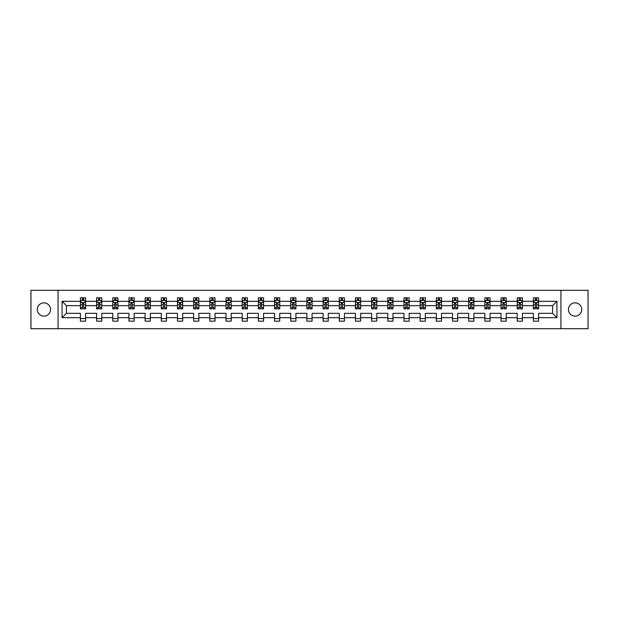 <?xml version="1.0" encoding="UTF-8"?>
<svg xmlns="http://www.w3.org/2000/svg" width="619" height="619" viewBox="0 0 619 619"><rect width="100%" height="100%" fill="white"/><g stroke="black" fill="none" stroke-linecap="round" stroke-linejoin="round"><path stroke-width="0.93" d="M575.09 302.861A6.639 6.639 0 0 0 568.451 309.5A6.639 6.639 0 0 0 575.09 316.139A6.639 6.639 0 0 0 581.721 309.5A6.639 6.639 0 0 0 575.09 302.861M43.91 302.861A6.639 6.639 0 0 0 37.279 309.5A6.639 6.639 0 0 0 43.91 316.139A6.639 6.639 0 0 0 50.549 309.5A6.639 6.639 0 0 0 43.91 302.861M560.93 328.689L588.05 328.689L588.05 290.311L560.93 290.311L560.93 328.689L58.07 328.689L58.07 290.311L30.95 290.311L30.95 328.689L58.07 328.689M538.584 317.694L538.584 313.338L552.581 313.338L556.938 317.694L538.584 317.694L538.584 321.168L533.4 321.168L533.4 317.694L522.405 317.694L522.405 321.168L517.221 321.168L517.221 317.694L506.226 317.694L506.226 321.168L501.042 321.168L501.042 317.694L490.047 317.694L490.047 321.168L484.863 321.168L484.863 317.694L473.868 317.694L473.868 321.168L468.684 321.168L468.684 317.694L457.696 317.694L457.696 321.168L452.512 321.168L452.512 317.694L441.517 317.694L441.517 321.168L436.333 321.168L436.333 317.694L425.338 317.694L425.338 321.168L420.154 321.168L420.154 317.694L409.159 317.694L409.159 321.168L403.975 321.168L403.975 317.694L392.98 317.694L392.98 321.168L387.796 321.168L387.796 317.694L376.801 317.694L376.801 321.168L371.617 321.168L371.617 317.694L360.629 317.694L360.629 321.168L355.438 321.168L355.438 317.694L344.45 317.694L344.45 321.168L339.266 321.168L339.266 317.694L328.271 317.694L328.271 321.168L323.087 321.168L323.087 317.694L312.092 317.694L312.092 321.168L306.908 321.168L306.908 317.694L295.913 317.694L295.913 321.168L290.729 321.168L290.729 317.694L279.734 317.694L279.734 321.168L274.55 321.168L274.55 317.694L263.562 317.694L263.562 321.168L258.371 321.168L258.371 317.694L247.383 317.694L247.383 321.168L242.199 321.168L242.199 317.694L231.204 317.694L231.204 321.168L226.02 321.168L226.02 317.694L215.025 317.694L215.025 321.168L209.841 321.168L209.841 317.694L198.846 317.694L198.846 321.168L193.662 321.168L193.662 317.694L182.667 317.694L182.667 321.168L177.483 321.168L177.483 317.694L166.488 317.694L166.488 321.168L161.304 321.168L161.304 317.694L150.316 317.694L150.316 321.168L145.132 321.168L145.132 317.694L134.137 317.694L134.137 321.168L128.953 321.168L128.953 317.694L117.958 317.694L117.958 321.168L112.774 321.168L112.774 317.694L101.779 317.694L101.779 321.168L96.595 321.168L96.595 317.694L85.6 317.694L85.6 321.168L80.416 321.168L80.416 317.694L62.062 317.694L62.062 301.306L80.416 301.306L80.416 297.832L85.6 297.832L85.6 301.306L96.595 301.306L96.595 297.832L101.779 297.832L101.779 301.306L112.774 301.306L112.774 297.832L117.958 297.832L117.958 301.306L128.953 301.306L128.953 297.832L134.137 297.832L134.137 301.306L145.132 301.306L145.132 297.832L150.316 297.832L150.316 301.306L161.304 301.306L161.304 297.832L166.488 297.832L166.488 301.306L177.483 301.306L177.483 297.832L182.667 297.832L182.667 301.306L193.662 301.306L193.662 297.832L198.846 297.832L198.846 301.306L209.841 301.306L209.841 297.832L215.025 297.832L215.025 301.306L226.02 301.306L226.02 297.832L231.204 297.832L231.204 301.306L242.199 301.306L242.199 297.832L247.383 297.832L247.383 301.306L258.371 301.306L258.371 297.832L263.562 297.832L263.562 301.306L274.55 301.306L274.55 297.832L279.734 297.832L279.734 301.306L290.729 301.306L290.729 297.832L295.913 297.832L295.913 301.306L306.908 301.306L306.908 297.832L312.092 297.832L312.092 301.306L323.087 301.306L323.087 297.832L328.271 297.832L328.271 301.306L339.266 301.306L339.266 297.832L344.45 297.832L344.45 301.306L355.438 301.306L355.438 297.832L360.629 297.832L360.629 301.306L371.617 301.306L371.617 297.832L376.801 297.832L376.801 301.306L387.796 301.306L387.796 297.832L392.98 297.832L392.98 301.306L403.975 301.306L403.975 297.832L409.159 297.832L409.159 301.306L420.154 301.306L420.154 297.832L425.338 297.832L425.338 301.306L436.333 301.306L436.333 297.832L441.517 297.832L441.517 301.306L452.512 301.306L452.512 297.832L457.696 297.832L457.696 301.306L468.684 301.306L468.684 297.832L473.868 297.832L473.868 301.306L484.863 301.306L484.863 297.832L490.047 297.832L490.047 301.306L501.042 301.306L501.042 297.832L506.226 297.832L506.226 301.306L517.221 301.306L517.221 297.832L522.405 297.832L522.405 301.306L533.4 301.306L533.4 297.832L538.584 297.832L538.584 301.306L556.938 301.306L556.938 317.694M560.93 290.311L58.07 290.311M533.4 301.306L533.4 305.662L522.405 305.662L522.405 301.306M522.405 317.694L522.405 313.338L533.4 313.338L533.4 317.694M517.221 301.306L517.221 305.662L506.226 305.662L506.226 301.306M506.226 317.694L506.226 313.338L517.221 313.338L517.221 317.694M501.042 301.306L501.042 305.662L490.047 305.662L490.047 301.306M490.047 317.694L490.047 313.338L501.042 313.338L501.042 317.694M484.863 301.306L484.863 305.662L473.868 305.662L473.868 301.306M473.868 317.694L473.868 313.338L484.863 313.338L484.863 317.694M468.684 301.306L468.684 305.662L457.696 305.662L457.696 301.306M457.696 317.694L457.696 313.338L468.684 313.338L468.684 317.694M452.512 301.306L452.512 305.662L441.517 305.662L441.517 301.306M441.517 317.694L441.517 313.338L452.512 313.338L452.512 317.694M436.333 301.306L436.333 305.662L425.338 305.662L425.338 301.306M425.338 317.694L425.338 313.338L436.333 313.338L436.333 317.694M420.154 301.306L420.154 305.662L409.159 305.662L409.159 301.306M409.159 317.694L409.159 313.338L420.154 313.338L420.154 317.694M403.975 301.306L403.975 305.662L392.98 305.662L392.98 301.306M392.98 317.694L392.98 313.338L403.975 313.338L403.975 317.694M387.796 301.306L387.796 305.662L376.801 305.662L376.801 301.306M376.801 317.694L376.801 313.338L387.796 313.338L387.796 317.694M371.617 301.306L371.617 305.662L360.629 305.662L360.629 301.306M360.629 317.694L360.629 313.338L371.617 313.338L371.617 317.694M355.438 301.306L355.438 305.662L344.45 305.662L344.45 301.306M344.45 317.694L344.45 313.338L355.438 313.338L355.438 317.694M339.266 301.306L339.266 305.662L328.271 305.662L328.271 301.306M328.271 317.694L328.271 313.338L339.266 313.338L339.266 317.694M323.087 301.306L323.087 305.662L312.092 305.662L312.092 301.306M312.092 317.694L312.092 313.338L323.087 313.338L323.087 317.694M306.908 301.306L306.908 305.662L295.913 305.662L295.913 301.306M295.913 317.694L295.913 313.338L306.908 313.338L306.908 317.694M290.729 301.306L290.729 305.662L279.734 305.662L279.734 301.306M279.734 317.694L279.734 313.338L290.729 313.338L290.729 317.694M274.55 301.306L274.55 305.662L263.562 305.662L263.562 301.306M263.562 317.694L263.562 313.338L274.55 313.338L274.55 317.694M258.371 301.306L258.371 305.662L247.383 305.662L247.383 301.306M247.383 317.694L247.383 313.338L258.371 313.338L258.371 317.694M242.199 301.306L242.199 305.662L231.204 305.662L231.204 301.306M231.204 317.694L231.204 313.338L242.199 313.338L242.199 317.694M226.02 301.306L226.02 305.662L215.025 305.662L215.025 301.306M215.025 317.694L215.025 313.338L226.02 313.338L226.02 317.694M209.841 301.306L209.841 305.662L198.846 305.662L198.846 301.306M198.846 317.694L198.846 313.338L209.841 313.338L209.841 317.694M193.662 301.306L193.662 305.662L182.667 305.662L182.667 301.306M182.667 317.694L182.667 313.338L193.662 313.338L193.662 317.694M177.483 301.306L177.483 305.662L166.488 305.662L166.488 301.306M166.488 317.694L166.488 313.338L177.483 313.338L177.483 317.694M161.304 301.306L161.304 305.662L150.316 305.662L150.316 301.306M150.316 317.694L150.316 313.338L161.304 313.338L161.304 317.694M145.132 301.306L145.132 305.662L134.137 305.662L134.137 301.306M134.137 317.694L134.137 313.338L145.132 313.338L145.132 317.694M128.953 301.306L128.953 305.662L117.958 305.662L117.958 301.306M117.958 317.694L117.958 313.338L128.953 313.338L128.953 317.694M112.774 301.306L112.774 305.662L101.779 305.662L101.779 301.306M101.779 317.694L101.779 313.338L112.774 313.338L112.774 317.694M96.595 301.306L96.595 305.662L85.6 305.662L85.6 301.306M85.6 317.694L85.6 313.338L96.595 313.338L96.595 317.694M80.416 301.306L80.416 305.662L66.419 305.662L66.419 313.338L80.416 313.338L80.416 317.694M62.062 301.306L66.419 305.662M552.581 313.338L552.581 305.662L538.584 305.662L538.584 301.306M535.365 300.424L536.611 300.424M519.194 300.424L520.432 300.424M503.015 300.424L504.261 300.424M486.836 300.424L488.082 300.424M470.657 300.424L471.902 300.424M454.478 300.424L455.723 300.424M438.298 300.424L439.544 300.424M422.119 300.424L423.365 300.424M405.948 300.424L407.186 300.424M389.769 300.424L391.015 300.424M373.59 300.424L374.835 300.424M357.411 300.424L358.656 300.424M341.231 300.424L342.477 300.424M325.052 300.424L326.298 300.424M308.881 300.424L310.119 300.424M292.702 300.424L293.948 300.424M276.523 300.424L277.769 300.424M260.344 300.424L261.589 300.424M244.165 300.424L245.41 300.424M227.985 300.424L229.231 300.424M211.814 300.424L213.052 300.424M195.635 300.424L196.881 300.424M179.456 300.424L180.702 300.424M163.277 300.424L164.522 300.424M147.098 300.424L148.343 300.424M130.918 300.424L132.164 300.424M114.739 300.424L115.985 300.424M98.568 300.424L99.806 300.424M82.389 300.424L83.635 300.424M80.416 318.576L85.6 318.576M96.595 318.576L101.779 318.576M112.774 318.576L117.958 318.576M128.953 318.576L134.137 318.576M145.132 318.576L150.316 318.576M161.304 318.576L166.488 318.576M177.483 318.576L182.667 318.576M193.662 318.576L198.846 318.576M209.841 318.576L215.025 318.576M226.02 318.576L231.204 318.576M242.199 318.576L247.383 318.576M258.371 318.576L263.562 318.576M274.55 318.576L279.734 318.576M290.729 318.576L295.913 318.576M306.908 318.576L312.092 318.576M323.087 318.576L328.271 318.576M339.266 318.576L344.45 318.576M355.438 318.576L360.629 318.576M371.617 318.576L376.801 318.576M387.796 318.576L392.98 318.576M403.975 318.576L409.159 318.576M420.154 318.576L425.338 318.576M436.333 318.576L441.517 318.576M452.512 318.576L457.696 318.576M468.684 318.576L473.868 318.576M484.863 318.576L490.047 318.576M501.042 318.576L506.226 318.576M517.221 318.576L522.405 318.576M533.4 318.576L538.584 318.576M66.419 313.338L62.062 317.694M556.938 301.306L552.581 305.662M83.635 299.178L82.389 299.178M81.391 300.602L80.416 300.602L80.416 297.832L82.389 297.832L82.389 300.478M80.416 307.581L80.416 308.881L82.389 308.881L82.389 307.581L80.416 307.581L80.416 305.662M85.6 305.662L85.6 308.881L83.635 308.881L83.635 303.333L82.389 303.333L82.389 307.581M84.625 300.602L85.6 300.602L85.6 297.832L83.635 297.832L83.635 300.478M85.6 302.552L84.563 300.478L81.453 300.478L80.416 302.552M99.806 299.178L98.568 299.178M97.57 300.602L96.595 300.602L96.595 297.832L98.568 297.832L98.568 300.478M96.595 307.581L96.595 308.881L98.568 308.881L98.568 307.581L96.595 307.581L96.595 305.662M101.779 305.662L101.779 308.881L99.806 308.881L99.806 303.333L98.568 303.333L98.568 307.581M100.804 300.602L101.779 300.602L101.779 297.832L99.806 297.832L99.806 300.478M101.779 302.552L100.742 300.478L97.632 300.478L96.595 302.552M115.985 299.178L114.739 299.178M113.749 300.602L112.774 300.602L112.774 297.832L114.739 297.832L114.739 300.478M112.774 307.581L112.774 308.881L114.739 308.881L114.739 307.581L112.774 307.581L112.774 305.662M117.958 305.662L117.958 308.881L115.985 308.881L115.985 303.333L114.739 303.333L114.739 307.581M116.983 300.602L117.958 300.602L117.958 297.832L115.985 297.832L115.985 300.478M117.958 302.552L116.921 300.478L113.811 300.478L112.774 302.552M132.164 299.178L130.918 299.178M129.928 300.602L128.953 300.602L128.953 297.832L130.918 297.832L130.918 300.478M128.953 307.581L128.953 308.881L130.918 308.881L130.918 307.581L128.953 307.581L128.953 305.662M134.137 305.662L134.137 308.881L132.164 308.881L132.164 303.333L130.918 303.333L130.918 307.581M133.162 300.602L134.137 300.602L134.137 297.832L132.164 297.832L132.164 300.478M134.137 302.552L133.1 300.478L129.99 300.478L128.953 302.552M148.343 299.178L147.098 299.178M146.107 300.602L145.132 300.602L145.132 297.832L147.098 297.832L147.098 300.478M145.132 307.581L145.132 308.881L147.098 308.881L147.098 307.581L145.132 307.581L145.132 305.662M150.316 305.662L150.316 308.881L148.343 308.881L148.343 303.333L147.098 303.333L147.098 307.581M149.341 300.602L150.316 300.602L150.316 297.832L148.343 297.832L148.343 300.478M150.316 302.552L149.28 300.478L146.169 300.478L145.132 302.552M164.522 299.178L163.277 299.178M162.279 300.602L161.304 300.602L161.304 297.832L163.277 297.832L163.277 300.478M161.304 307.581L161.304 308.881L163.277 308.881L163.277 307.581L161.304 307.581L161.304 305.662M166.488 305.662L166.488 308.881L164.522 308.881L164.522 303.333L163.277 303.333L163.277 307.581M165.521 300.602L166.488 300.602L166.488 297.832L164.522 297.832L164.522 300.478M166.488 302.552L165.451 300.478L162.34 300.478L161.304 302.552M180.702 299.178L179.456 299.178M178.458 300.602L177.483 300.602L177.483 297.832L179.456 297.832L179.456 300.478M177.483 307.581L177.483 308.881L179.456 308.881L179.456 307.581L177.483 307.581L177.483 305.662M182.667 305.662L182.667 308.881L180.702 308.881L180.702 303.333L179.456 303.333L179.456 307.581M181.692 300.602L182.667 300.602L182.667 297.832L180.702 297.832L180.702 300.478M182.667 302.552L181.63 300.478L178.52 300.478L177.483 302.552M196.881 299.178L195.635 299.178M194.637 300.602L193.662 300.602L193.662 297.832L195.635 297.832L195.635 300.478M193.662 307.581L193.662 308.881L195.635 308.881L195.635 307.581L193.662 307.581L193.662 305.662M198.846 305.662L198.846 308.881L196.881 308.881L196.881 303.333L195.635 303.333L195.635 307.581M197.871 300.602L198.846 300.602L198.846 297.832L196.881 297.832L196.881 300.478M198.846 302.552L197.809 300.478L194.699 300.478L193.662 302.552M213.052 299.178L211.814 299.178M210.816 300.602L209.841 300.602L209.841 297.832L211.814 297.832L211.814 300.478M209.841 307.581L209.841 308.881L211.814 308.881L211.814 307.581L209.841 307.581L209.841 305.662M215.025 305.662L215.025 308.881L213.052 308.881L213.052 303.333L211.814 303.333L211.814 307.581M214.05 300.602L215.025 300.602L215.025 297.832L213.052 297.832L213.052 300.478M215.025 302.552L213.988 300.478L210.878 300.478L209.841 302.552M229.231 299.178L227.985 299.178M226.995 300.602L226.02 300.602L226.02 297.832L227.985 297.832L227.985 300.478M226.02 307.581L226.02 308.881L227.985 308.881L227.985 307.581L226.02 307.581L226.02 305.662M231.204 305.662L231.204 308.881L229.231 308.881L229.231 303.333L227.985 303.333L227.985 307.581M230.229 300.602L231.204 300.602L231.204 297.832L229.231 297.832L229.231 300.478M231.204 302.552L230.167 300.478L227.057 300.478L226.02 302.552M245.41 299.178L244.165 299.178M243.174 300.602L242.199 300.602L242.199 297.832L244.165 297.832L244.165 300.478M242.199 307.581L242.199 308.881L244.165 308.881L244.165 307.581L242.199 307.581L242.199 305.662M247.383 305.662L247.383 308.881L245.41 308.881L245.41 303.333L244.165 303.333L244.165 307.581M246.408 300.602L247.383 300.602L247.383 297.832L245.41 297.832L245.41 300.478M247.383 302.552L246.347 300.478L243.236 300.478L242.199 302.552M261.589 299.178L260.344 299.178M259.346 300.602L258.371 300.602L258.371 297.832L260.344 297.832L260.344 300.478M258.371 307.581L258.371 308.881L260.344 308.881L260.344 307.581L258.371 307.581L258.371 305.662M263.562 305.662L263.562 308.881L261.589 308.881L261.589 303.333L260.344 303.333L260.344 307.581M262.588 300.602L263.562 300.602L263.562 297.832L261.589 297.832L261.589 300.478M263.562 302.552L262.526 300.478L259.407 300.478L258.371 302.552M277.769 299.178L276.523 299.178M275.525 300.602L274.55 300.602L274.55 297.832L276.523 297.832L276.523 300.478M274.55 307.581L274.55 308.881L276.523 308.881L276.523 307.581L274.55 307.581L274.55 305.662M279.734 305.662L279.734 308.881L277.769 308.881L277.769 303.333L276.523 303.333L276.523 307.581M278.759 300.602L279.734 300.602L279.734 297.832L277.769 297.832L277.769 300.478M279.734 302.552L278.697 300.478L275.587 300.478L274.55 302.552M293.948 299.178L292.702 299.178M291.704 300.602L290.729 300.602L290.729 297.832L292.702 297.832L292.702 300.478M290.729 307.581L290.729 308.881L292.702 308.881L292.702 307.581L290.729 307.581L290.729 305.662M295.913 305.662L295.913 308.881L293.948 308.881L293.948 303.333L292.702 303.333L292.702 307.581M294.938 300.602L295.913 300.602L295.913 297.832L293.948 297.832L293.948 300.478M295.913 302.552L294.876 300.478L291.766 300.478L290.729 302.552M310.119 299.178L308.881 299.178M307.883 300.602L306.908 300.602L306.908 297.832L308.881 297.832L308.881 300.478M306.908 307.581L306.908 308.881L308.881 308.881L308.881 307.581L306.908 307.581L306.908 305.662M312.092 305.662L312.092 308.881L310.119 308.881L310.119 303.333L308.881 303.333L308.881 307.581M311.117 300.602L312.092 300.602L312.092 297.832L310.119 297.832L310.119 300.478M312.092 302.552L311.055 300.478L307.945 300.478L306.908 302.552M326.298 299.178L325.052 299.178M324.062 300.602L323.087 300.602L323.087 297.832L325.052 297.832L325.052 300.478M323.087 307.581L323.087 308.881L325.052 308.881L325.052 307.581L323.087 307.581L323.087 305.662M328.271 305.662L328.271 308.881L326.298 308.881L326.298 303.333L325.052 303.333L325.052 307.581M327.296 300.602L328.271 300.602L328.271 297.832L326.298 297.832L326.298 300.478M328.271 302.552L327.234 300.478L324.124 300.478L323.087 302.552M342.477 299.178L341.231 299.178M340.241 300.602L339.266 300.602L339.266 297.832L341.231 297.832L341.231 300.478M339.266 307.581L339.266 308.881L341.231 308.881L341.231 307.581L339.266 307.581L339.266 305.662M344.45 305.662L344.45 308.881L342.477 308.881L342.477 303.333L341.231 303.333L341.231 307.581M343.475 300.602L344.45 300.602L344.45 297.832L342.477 297.832L342.477 300.478M344.45 302.552L343.413 300.478L340.303 300.478L339.266 302.552M358.656 299.178L357.411 299.178M356.412 300.602L355.438 300.602L355.438 297.832L357.411 297.832L357.411 300.478M355.438 307.581L355.438 308.881L357.411 308.881L357.411 307.581L355.438 307.581L355.438 305.662M360.629 305.662L360.629 308.881L358.656 308.881L358.656 303.333L357.411 303.333L357.411 307.581M359.654 300.602L360.629 300.602L360.629 297.832L358.656 297.832L358.656 300.478M360.629 302.552L359.593 300.478L356.474 300.478L355.438 302.552M374.835 299.178L373.59 299.178M372.592 300.602L371.617 300.602L371.617 297.832L373.59 297.832L373.59 300.478M371.617 307.581L371.617 308.881L373.59 308.881L373.59 307.581L371.617 307.581L371.617 305.662M376.801 305.662L376.801 308.881L374.835 308.881L374.835 303.333L373.59 303.333L373.59 307.581M375.826 300.602L376.801 300.602L376.801 297.832L374.835 297.832L374.835 300.478M376.801 302.552L375.764 300.478L372.653 300.478L371.617 302.552M391.015 299.178L389.769 299.178M388.771 300.602L387.796 300.602L387.796 297.832L389.769 297.832L389.769 300.478M387.796 307.581L387.796 308.881L389.769 308.881L389.769 307.581L387.796 307.581L387.796 305.662M392.98 305.662L392.98 308.881L391.015 308.881L391.015 303.333L389.769 303.333L389.769 307.581M392.005 300.602L392.98 300.602L392.98 297.832L391.015 297.832L391.015 300.478M392.98 302.552L391.943 300.478L388.833 300.478L387.796 302.552M407.186 299.178L405.948 299.178M404.95 300.602L403.975 300.602L403.975 297.832L405.948 297.832L405.948 300.478M403.975 307.581L403.975 308.881L405.948 308.881L405.948 307.581L403.975 307.581L403.975 305.662M409.159 305.662L409.159 308.881L407.186 308.881L407.186 303.333L405.948 303.333L405.948 307.581M408.184 300.602L409.159 300.602L409.159 297.832L407.186 297.832L407.186 300.478M409.159 302.552L408.122 300.478L405.012 300.478L403.975 302.552M423.365 299.178L422.119 299.178M421.129 300.602L420.154 300.602L420.154 297.832L422.119 297.832L422.119 300.478M420.154 307.581L420.154 308.881L422.119 308.881L422.119 307.581L420.154 307.581L420.154 305.662M425.338 305.662L425.338 308.881L423.365 308.881L423.365 303.333L422.119 303.333L422.119 307.581M424.363 300.602L425.338 300.602L425.338 297.832L423.365 297.832L423.365 300.478M425.338 302.552L424.301 300.478L421.191 300.478L420.154 302.552M439.544 299.178L438.298 299.178M437.308 300.602L436.333 300.602L436.333 297.832L438.298 297.832L438.298 300.478M436.333 307.581L436.333 308.881L438.298 308.881L438.298 307.581L436.333 307.581L436.333 305.662M441.517 305.662L441.517 308.881L439.544 308.881L439.544 303.333L438.298 303.333L438.298 307.581M440.542 300.602L441.517 300.602L441.517 297.832L439.544 297.832L439.544 300.478M441.517 302.552L440.48 300.478L437.37 300.478L436.333 302.552M455.723 299.178L454.478 299.178M453.479 300.602L452.512 300.602L452.512 297.832L454.478 297.832L454.478 300.478M452.512 307.581L452.512 308.881L454.478 308.881L454.478 307.581L452.512 307.581L452.512 305.662M457.696 305.662L457.696 308.881L455.723 308.881L455.723 303.333L454.478 303.333L454.478 307.581M456.721 300.602L457.696 300.602L457.696 297.832L455.723 297.832L455.723 300.478M457.696 302.552L456.66 300.478L453.549 300.478L452.512 302.552M471.902 299.178L470.657 299.178M469.659 300.602L468.684 300.602L468.684 297.832L470.657 297.832L470.657 300.478M468.684 307.581L468.684 308.881L470.657 308.881L470.657 307.581L468.684 307.581L468.684 305.662M473.868 305.662L473.868 308.881L471.902 308.881L471.902 303.333L470.657 303.333L470.657 307.581M472.893 300.602L473.868 300.602L473.868 297.832L471.902 297.832L471.902 300.478M473.868 302.552L472.831 300.478L469.72 300.478L468.684 302.552M488.082 299.178L486.836 299.178M485.838 300.602L484.863 300.602L484.863 297.832L486.836 297.832L486.836 300.478M484.863 307.581L484.863 308.881L486.836 308.881L486.836 307.581L484.863 307.581L484.863 305.662M490.047 305.662L490.047 308.881L488.082 308.881L488.082 303.333L486.836 303.333L486.836 307.581M489.072 300.602L490.047 300.602L490.047 297.832L488.082 297.832L488.082 300.478M490.047 302.552L489.01 300.478L485.9 300.478L484.863 302.552M504.261 299.178L503.015 299.178M502.017 300.602L501.042 300.602L501.042 297.832L503.015 297.832L503.015 300.478M501.042 307.581L501.042 308.881L503.015 308.881L503.015 307.581L501.042 307.581L501.042 305.662M506.226 305.662L506.226 308.881L504.261 308.881L504.261 303.333L503.015 303.333L503.015 307.581M505.251 300.602L506.226 300.602L506.226 297.832L504.261 297.832L504.261 300.478M506.226 302.552L505.189 300.478L502.079 300.478L501.042 302.552M520.432 299.178L519.194 299.178M518.196 300.602L517.221 300.602L517.221 297.832L519.194 297.832L519.194 300.478M517.221 307.581L517.221 308.881L519.194 308.881L519.194 307.581L517.221 307.581L517.221 305.662M522.405 305.662L522.405 308.881L520.432 308.881L520.432 303.333L519.194 303.333L519.194 307.581M521.43 300.602L522.405 300.602L522.405 297.832L520.432 297.832L520.432 300.478M522.405 302.552L521.368 300.478L518.258 300.478L517.221 302.552M536.611 299.178L535.365 299.178M534.375 300.602L533.4 300.602L533.4 297.832L535.365 297.832L535.365 300.478M533.4 307.581L533.4 308.881L535.365 308.881L535.365 307.581L533.4 307.581L533.4 305.662M538.584 305.662L538.584 308.881L536.611 308.881L536.611 303.333L535.365 303.333L535.365 307.581M537.609 300.602L538.584 300.602L538.584 297.832L536.611 297.832L536.611 300.478M538.584 302.552L537.547 300.478L534.437 300.478L533.4 302.552M85.577 302.498L80.447 302.498M85.6 307.581L83.635 307.581M82.389 304.796L80.416 304.796M85.6 304.796L83.635 304.796M83.635 299.844L82.389 299.844M101.756 302.498L96.618 302.498M101.779 307.581L99.806 307.581M98.568 304.796L96.595 304.796M101.779 304.796L99.806 304.796M99.806 299.844L98.568 299.844M117.935 302.498L112.797 302.498M117.958 307.581L115.985 307.581M114.739 304.796L112.774 304.796M117.958 304.796L115.985 304.796M115.985 299.844L114.739 299.844M134.106 302.498L128.976 302.498M134.137 307.581L132.164 307.581M130.918 304.796L128.953 304.796M134.137 304.796L132.164 304.796M132.164 299.844L130.918 299.844M150.285 302.498L145.156 302.498M150.316 307.581L148.343 307.581M147.098 304.796L145.132 304.796M150.316 304.796L148.343 304.796M148.343 299.844L147.098 299.844M166.465 302.498L161.335 302.498M166.488 307.581L164.522 307.581M163.277 304.796L161.304 304.796M166.488 304.796L164.522 304.796M164.522 299.844L163.277 299.844M182.644 302.498L177.514 302.498M182.667 307.581L180.702 307.581M179.456 304.796L177.483 304.796M182.667 304.796L180.702 304.796M180.702 299.844L179.456 299.844M198.823 302.498L193.685 302.498M198.846 307.581L196.881 307.581M195.635 304.796L193.662 304.796M198.846 304.796L196.881 304.796M196.881 299.844L195.635 299.844M215.002 302.498L209.864 302.498M215.025 307.581L213.052 307.581M211.814 304.796L209.841 304.796M215.025 304.796L213.052 304.796M213.052 299.844L211.814 299.844M231.181 302.498L226.043 302.498M231.204 307.581L229.231 307.581M227.985 304.796L226.02 304.796M231.204 304.796L229.231 304.796M229.231 299.844L227.985 299.844M247.352 302.498L242.222 302.498M247.383 307.581L245.41 307.581M244.165 304.796L242.199 304.796M247.383 304.796L245.41 304.796M245.41 299.844L244.165 299.844M263.532 302.498L258.402 302.498M263.562 307.581L261.589 307.581M260.344 304.796L258.371 304.796M263.562 304.796L261.589 304.796M261.589 299.844L260.344 299.844M279.711 302.498L274.581 302.498M279.734 307.581L277.769 307.581M276.523 304.796L274.55 304.796M279.734 304.796L277.769 304.796M277.769 299.844L276.523 299.844M295.89 302.498L290.752 302.498M295.913 307.581L293.948 307.581M292.702 304.796L290.729 304.796M295.913 304.796L293.948 304.796M293.948 299.844L292.702 299.844M312.069 302.498L306.931 302.498M312.092 307.581L310.119 307.581M308.881 304.796L306.908 304.796M312.092 304.796L310.119 304.796M310.119 299.844L308.881 299.844M328.248 302.498L323.11 302.498M328.271 307.581L326.298 307.581M325.052 304.796L323.087 304.796M328.271 304.796L326.298 304.796M326.298 299.844L325.052 299.844M344.419 302.498L339.289 302.498M344.45 307.581L342.477 307.581M341.231 304.796L339.266 304.796M344.45 304.796L342.477 304.796M342.477 299.844L341.231 299.844M360.598 302.498L355.468 302.498M360.629 307.581L358.656 307.581M357.411 304.796L355.438 304.796M360.629 304.796L358.656 304.796M358.656 299.844L357.411 299.844M376.778 302.498L371.648 302.498M376.801 307.581L374.835 307.581M373.59 304.796L371.617 304.796M376.801 304.796L374.835 304.796M374.835 299.844L373.59 299.844M392.957 302.498L387.819 302.498M392.98 307.581L391.015 307.581M389.769 304.796L387.796 304.796M392.98 304.796L391.015 304.796M391.015 299.844L389.769 299.844M409.136 302.498L403.998 302.498M409.159 307.581L407.186 307.581M405.948 304.796L403.975 304.796M409.159 304.796L407.186 304.796M407.186 299.844L405.948 299.844M425.315 302.498L420.177 302.498M425.338 307.581L423.365 307.581M422.119 304.796L420.154 304.796M425.338 304.796L423.365 304.796M423.365 299.844L422.119 299.844M441.486 302.498L436.356 302.498M441.517 307.581L439.544 307.581M438.298 304.796L436.333 304.796M441.517 304.796L439.544 304.796M439.544 299.844L438.298 299.844M457.665 302.498L452.535 302.498M457.696 307.581L455.723 307.581M454.478 304.796L452.512 304.796M457.696 304.796L455.723 304.796M455.723 299.844L454.478 299.844M473.845 302.498L468.715 302.498M473.868 307.581L471.902 307.581M470.657 304.796L468.684 304.796M473.868 304.796L471.902 304.796M471.902 299.844L470.657 299.844M490.024 302.498L484.894 302.498M490.047 307.581L488.082 307.581M486.836 304.796L484.863 304.796M490.047 304.796L488.082 304.796M488.082 299.844L486.836 299.844M506.203 302.498L501.065 302.498M506.226 307.581L504.261 307.581M503.015 304.796L501.042 304.796M506.226 304.796L504.261 304.796M504.261 299.844L503.015 299.844M522.382 302.498L517.244 302.498M522.405 307.581L520.432 307.581M519.194 304.796L517.221 304.796M522.405 304.796L520.432 304.796M520.432 299.844L519.194 299.844M538.553 302.498L533.423 302.498M538.584 307.581L536.611 307.581M535.365 304.796L533.4 304.796M538.584 304.796L536.611 304.796M536.611 299.844L535.365 299.844"/></g></svg>
